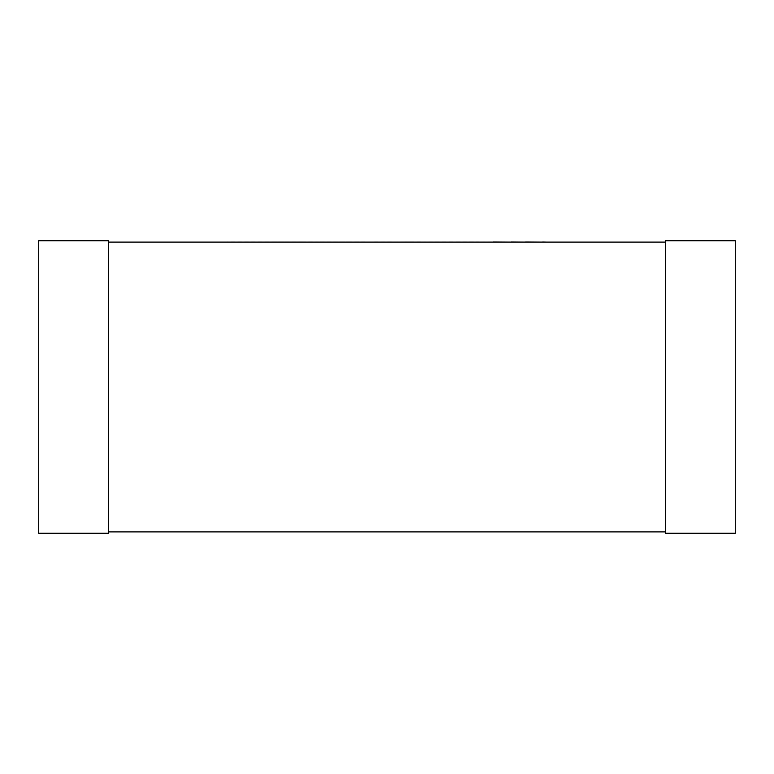 <?xml version="1.0" encoding="UTF-8"?>
<svg xmlns="http://www.w3.org/2000/svg" width="774" height="774" viewBox="0 0 774 774"><rect width="100%" height="100%" fill="white"/><g stroke="black" fill="none" stroke-linecap="round" stroke-linejoin="round"><path stroke-width="0.58" stroke-dasharray="3.87 2.9" d="M665.64 242.107L665.64 531.893L665.64 242.107L108.36 242.107L108.36 531.893L108.36 242.107M665.64 531.893L108.36 531.893M108.36 240.714L108.36 533.286L38.7 533.286L38.7 240.714L108.36 240.714M665.64 240.714L665.64 533.286L735.3 533.286L735.3 240.714L665.64 240.714M460.298 242.107L456.912 242.107M507.87 241.972L493.396 241.972L507.87 242.107M546.202 241.972L445.998 242.107M445.998 241.972L411.1 242.107M449.191 241.972L478.574 241.972L449.191 242.107M456.912 241.972L460.298 241.972M411.1 241.972L388.983 242.107M388.983 241.972L391.383 242.107M391.383 241.972L364.806 242.107M364.806 241.972L350.274 242.107M350.274 241.972L315.676 242.107M315.676 241.972L320.097 242.107M320.097 241.972L346.878 242.107M346.878 241.972L350.177 242.107M350.177 241.972L323.387 242.107M323.387 241.972L326.763 242.107M326.763 241.972L355.208 242.107M355.208 241.972L358.575 242.107M358.575 241.972L312.464 242.107M312.464 241.972L227.479 242.107L302.634 242.107M377.702 241.972L374.587 241.972L377.702 242.107M420.708 241.972L404.676 241.972L420.708 242.107M302.634 241.972L227.479 241.972M273.493 241.972L287.541 241.972L273.493 242.107"/><path stroke-width="1.16" d="M108.36 242.107L665.64 242.107M108.36 531.893L665.64 531.893M108.36 533.286L108.36 240.714L38.7 240.714L38.7 533.286L108.36 533.286M665.64 533.286L665.64 240.714L735.3 240.714L735.3 533.286L665.64 533.286M227.479 242.107L493.396 242.107M493.396 241.972L511.179 242.107M511.179 241.972L525.652 242.107M525.652 241.972L542.738 242.107M542.738 241.972L546.202 242.107"/></g></svg>
